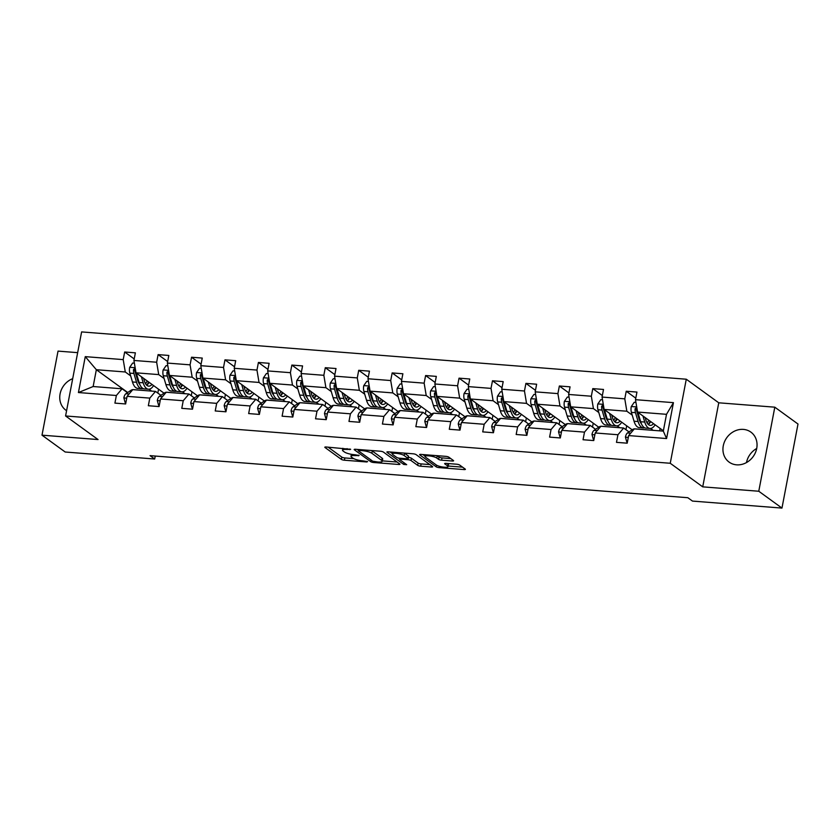 <?xml version="1.0" encoding="UTF-8"?>
<svg xmlns="http://www.w3.org/2000/svg" width="840" height="840" viewBox="0 0 840 840"><rect width="100%" height="100%" fill="white"/><g stroke="black" fill="none" stroke-linecap="round" stroke-linejoin="round"><path stroke-width="1.26" d="M350.658 449.316L326.193 446.995A2.331 0.536 -169.2 0 0 324.818 447.216A2.331 0.536 -169.2 0 0 325.006 447.489L341.397 459.396A2.331 0.536 -169.2 0 0 344.411 460.215L366.765 461.969L367.605 461.622L362.596 460.814A7.466 1.701 -169.2 0 1 352.947 458.168L351.582 457.181A7.466 1.701 -169.2 0 1 350.994 456.309A7.466 1.701 -169.2 0 1 355.404 455.595L359.131 455.469L354.133 454.661A7.466 1.701 -169.2 0 1 344.484 452.025L343.119 451.028A7.466 1.701 -169.2 0 1 342.52 450.156A7.466 1.701 -169.2 0 1 346.931 449.442L350.658 449.316M743.379 429.397A18.532 16.223 -54 0 0 724.605 441.525A18.532 16.223 -54 0 0 729.11 462.105A18.532 16.223 -54 0 0 736.617 464.835A18.532 16.223 -54 0 0 755.38 452.707A18.532 16.223 -54 0 0 750.887 432.117A18.532 16.223 -54 0 0 743.379 429.397M756.693 448.507A18.532 16.223 -54 0 0 746.487 462.567M72.692 378.672A18.532 16.223 -54 0 0 60.176 393.488A18.532 16.223 -54 0 0 65.919 410.235A18.532 16.223 -54 0 0 66.591 410.687M452.225 461.013A2.331 0.536 -169.2 0 0 453.611 460.782A2.331 0.536 -169.2 0 0 453.421 460.509L448.822 457.17A2.331 0.536 -169.2 0 0 445.809 456.351L420.977 454.409A2.331 0.536 -169.2 0 0 419.601 454.629A2.331 0.536 -169.2 0 0 419.79 454.902L436.181 466.809A2.331 0.536 -169.2 0 0 439.194 467.628L464.026 469.57A2.331 0.536 -169.2 0 0 465.402 469.35A2.331 0.536 -169.2 0 0 465.213 469.077L459.659 465.045A2.331 0.536 -169.2 0 0 456.645 464.216L446.019 463.386A2.331 0.536 -169.2 0 0 444.644 463.606A2.331 0.536 -169.2 0 0 444.822 463.88L447.584 465.885A6.237 1.428 -169.2 0 1 448.077 466.61A6.237 1.428 -169.2 0 1 443.069 467.072A6.237 1.428 -169.2 0 1 436.328 465.003L425.534 457.17A6.237 1.428 -169.2 0 1 425.03 456.435A6.237 1.428 -169.2 0 1 430.048 455.983A6.237 1.428 -169.2 0 1 436.79 458.052L438.585 459.354A2.331 0.536 -169.2 0 0 441.599 460.183L452.225 461.013L452.456 459.816M702.723 486.854L758.772 491.243L781.966 508.084L798 424.032L774.806 407.18L718.756 402.801L686.28 379.218L670.247 463.27L702.723 486.854L718.756 402.801M77.658 352.653L58.034 351.11L42 435.173L98.049 439.551L65.583 415.968L670.247 463.27M42 435.173L65.195 452.015L154.686 459.018L155.253 456.057M781.966 508.084L692.475 501.081L687.834 497.711L150.045 455.647L154.686 459.018M383.387 452.056A2.331 0.536 -169.2 0 0 380.373 451.227L355.551 449.284A2.331 0.536 -169.2 0 0 354.165 449.516A2.331 0.536 -169.2 0 0 354.354 449.788L370.745 461.685A2.331 0.536 -169.2 0 0 373.758 462.515L398.591 464.457A2.331 0.536 -169.2 0 0 399.966 464.237A2.331 0.536 -169.2 0 0 399.777 463.964L383.387 452.056M388.269 451.846L413.091 453.789A2.331 0.536 -169.2 0 1 416.105 454.619L432.495 466.515A2.331 0.536 -169.2 0 1 432.684 466.788A2.331 0.536 -169.2 0 1 431.308 467.019L420.683 466.179A2.331 0.536 -169.2 0 1 417.669 465.36L411.022 460.53A2.331 0.536 -169.2 0 0 407.999 459.701L400.953 459.155A2.331 0.536 -169.2 0 0 399.578 459.375A2.331 0.536 -169.2 0 0 399.756 459.648L406.686 464.678L403.736 464.447L387.072 452.34A2.331 0.536 -169.2 0 1 386.883 452.067A2.331 0.536 -169.2 0 1 388.269 451.846M758.772 491.243L774.806 407.18M627.449 441.851L626.703 441.788L625.433 437.084A6.3 2.677 -85.5 0 1 627.48 432.968L632.425 429.629A18.175 7.728 -85.5 0 1 634.357 428.883L663.306 431.13L666.582 438.543L628.646 435.582L627.197 443.184L616.476 442.355L617.936 434.742L595.214 432.968L593.754 440.57L583.044 439.74L584.493 432.128L561.771 430.343L560.322 437.955L549.601 437.115L551.05 429.513L528.339 427.728L526.88 435.341L516.169 434.501L517.619 426.899L494.897 425.114L493.447 432.726L482.727 431.886L484.176 424.274L461.454 422.499L460.005 430.112L449.284 429.272L450.744 421.659L428.022 419.885L426.573 427.497L415.853 426.657L417.302 419.044L394.58 417.27L393.131 424.882L382.41 424.043L383.87 416.43L361.147 414.656L359.699 422.268L348.978 421.428L350.427 413.816L327.705 412.041L326.256 419.654L315.536 418.814L316.995 411.201L294.273 409.427L292.814 417.029L282.104 416.199L283.553 408.587L260.831 406.802L259.382 414.414L248.661 413.574L250.11 405.972L227.399 404.187L225.939 411.8L215.229 410.959L216.678 403.358L193.956 401.572L192.507 409.185L181.786 408.345L183.236 400.733L160.514 398.958L159.065 406.57L148.344 405.731L149.803 398.118L127.082 396.344L125.633 403.956L114.912 403.116L116.361 395.504L78.424 392.543L85.27 356.643L123.207 359.615L124.667 352.002L135.377 352.842L133.928 360.455L156.65 362.229L158.099 354.617L168.819 355.457L167.37 363.069L190.082 364.844L191.541 357.231L202.251 358.071L200.802 365.683L223.524 367.458L224.973 359.846L235.694 360.685L234.245 368.298L256.966 370.072L258.416 362.46L269.125 363.3L267.677 370.913L290.399 372.687L291.848 365.075L302.568 365.915L301.119 373.527L323.841 375.302L325.29 367.7L336.01 368.529L334.551 376.142L357.273 377.916L358.722 370.314L369.443 371.154L367.994 378.756L390.716 380.541L392.165 372.929L402.885 373.769L401.425 381.37L424.147 383.156L425.607 375.543L436.317 376.383L434.868 383.995L457.59 385.77L459.039 378.157L469.76 378.998L468.31 386.61L491.022 388.385L492.481 380.772L503.192 381.612L501.743 389.225L524.465 390.999L525.913 383.387L536.634 384.227L535.185 391.839L557.907 393.614L559.356 386.001L570.066 386.841L568.617 394.454L591.339 396.228L592.788 388.616L603.509 389.456L602.059 397.068L624.782 398.843L626.231 391.241L636.951 392.07L635.492 399.683L673.439 402.654L666.582 438.543M634.368 428.862L628.646 435.582M686.28 379.218L81.617 331.916L65.583 415.968M632.174 429.807L604.139 409.437L626.85 411.222L632.226 415.118M639.534 420.42L640.5 421.124M650.591 428.453L653.184 430.343M626.85 411.222L624.782 398.843M604.139 409.437L602.059 397.068M594.017 439.236L593.271 439.173L591.99 434.469A6.3 2.677 -85.5 0 1 594.038 430.353L598.994 427.014A18.175 7.728 -85.5 0 1 600.915 426.269L623.648 428.032L617.936 434.742M629.013 431.928L623.648 428.032M600.925 426.248L595.214 432.968M598.731 427.182L570.696 406.822L593.418 408.597L598.784 412.503M606.091 417.806L607.068 418.509M617.148 425.838L619.752 427.728M593.418 408.597L591.339 396.228M570.696 406.822L568.617 394.454M561.771 430.343L567.494 423.633L590.205 425.418L584.493 432.128M595.581 429.314L590.205 425.418M565.299 424.568L537.254 404.208L559.976 405.983L565.351 409.889M572.659 415.191L573.625 415.894M583.716 423.224L586.309 425.103M559.976 405.983L557.907 393.614M537.254 404.208L535.185 391.839M528.339 427.728L534.051 421.019L556.773 422.793L551.05 429.513M562.139 426.699L556.773 422.793M531.856 421.953L503.822 401.594L526.543 403.368L531.909 407.274M539.217 412.577L540.194 413.28M550.274 420.609L552.877 422.489M526.543 403.368L524.465 390.999M503.822 401.594L501.743 389.225M493.7 431.393L492.954 431.33L491.673 426.615A6.3 2.677 -85.5 0 1 493.721 422.51L498.677 419.171A18.175 7.728 -85.5 0 1 500.598 418.415L523.331 420.179L517.619 426.899M528.707 424.084L523.331 420.179M500.608 418.404L494.897 425.114M498.425 419.339L470.379 398.979L493.101 400.754L498.477 404.659M505.775 409.962L506.751 410.666M516.841 417.995L519.435 419.874M493.101 400.754L491.022 388.385M470.379 398.979L468.31 386.61M461.454 422.499L467.177 415.79L489.899 417.564L484.176 424.274M495.264 421.47L489.899 417.564M464.982 416.724L436.947 396.365L459.669 398.139L465.034 402.034M472.343 407.348L473.308 408.051M483.399 415.38L485.993 417.26M459.669 398.139L457.59 385.77M436.947 396.365L434.868 383.995M428.022 419.885L433.734 413.175L456.456 414.95L450.744 421.659M461.832 418.845L456.456 414.95M431.55 414.11L403.505 393.75L426.227 395.524L431.603 399.42M438.9 404.733L439.877 405.437M449.967 412.755L452.56 414.645M426.227 395.524L424.147 383.156M403.505 393.75L401.425 381.37M393.382 423.538L392.637 423.486L391.367 418.772A6.3 2.677 -85.5 0 1 393.414 414.656L398.36 411.317A18.175 7.728 -85.5 0 1 400.292 410.571L423.024 412.335L417.302 419.044M428.39 416.231L423.024 412.335M400.302 410.56L394.58 417.27M398.108 411.495L370.072 391.135L392.794 392.91L398.16 396.806M405.468 402.119L406.434 402.822M416.524 410.141L419.118 412.031M392.794 392.91L390.716 380.541M370.072 391.135L367.994 378.756M361.147 414.656L366.86 407.946L389.582 409.721L383.87 416.43M394.957 413.616L389.582 409.721M364.675 408.881L336.63 388.51L359.352 390.296L364.718 394.191M372.026 399.494L373.002 400.207M383.082 407.526L385.686 409.416M359.352 390.296L357.273 377.916M336.63 388.51L334.551 376.142M327.705 412.041L333.428 405.321L356.149 407.106L350.427 413.816M361.515 411.002L356.149 407.106M331.233 406.266L303.198 385.896L325.909 387.681L331.286 391.577M338.594 396.879L339.56 397.582M349.65 404.911L352.244 406.802M325.909 387.681L323.841 375.302M303.198 385.896L301.119 373.527M293.076 415.695L292.331 415.632L291.05 410.928A6.3 2.677 -85.5 0 1 293.097 406.812L298.053 403.473A18.175 7.728 -85.5 0 1 299.975 402.728L322.707 404.492L316.995 411.201M328.072 408.387L322.707 404.492M299.985 402.707L294.273 409.427M297.791 403.641L269.756 383.281L292.478 385.056L297.843 388.962M305.151 394.264L306.127 394.968M316.207 402.297L318.812 404.187M292.478 385.056L290.399 372.687M269.756 383.281L267.677 370.913M259.634 413.081L258.888 413.018L257.607 408.314A6.3 2.677 -85.5 0 1 259.665 404.197L264.611 400.858A18.175 7.728 -85.5 0 1 266.543 400.113L289.264 401.877L283.553 408.587M294.641 405.772L289.264 401.877M266.553 400.092L260.831 406.802M264.359 401.026L236.313 380.667L259.035 382.442L264.411 386.348M271.719 391.65L272.685 392.354M282.776 399.683L285.369 401.562M259.035 382.442L256.966 370.072M236.313 380.667L234.245 368.298M226.202 410.466L225.446 410.403L224.175 405.689A6.3 2.677 -85.5 0 1 226.222 401.583L231.178 398.244A18.175 7.728 -85.5 0 1 233.1 397.488L255.833 399.252L250.11 405.972M261.198 403.158L255.833 399.252M233.111 397.478L227.399 404.187M230.916 398.412L202.881 378.053L225.603 379.827L230.969 383.733M238.277 389.036L239.253 389.739M249.333 397.068L251.937 398.947M225.603 379.827L223.524 367.458M202.881 378.053L200.802 365.683M192.759 407.852L192.014 407.788L190.733 403.074A6.3 2.677 -85.5 0 1 192.78 398.969L197.736 395.63A18.175 7.728 -85.5 0 1 199.658 394.874L222.39 396.637L216.678 403.358M227.766 400.544L222.39 396.637M199.668 394.863L193.956 401.572M197.484 395.798L169.439 375.438L192.16 377.213L197.536 381.119M204.834 386.421L205.81 387.125M215.901 394.454L218.495 396.333M192.16 377.213L190.082 364.844M169.439 375.438L167.37 363.069M160.514 398.958L166.236 392.249L188.958 394.023L183.236 400.733M194.323 397.929L188.958 394.023M164.041 393.183L136.007 372.824L158.728 374.598L164.094 378.494M171.402 383.806L172.368 384.51M182.459 391.839L185.052 393.719M158.728 374.598L156.65 362.229M136.007 372.824L133.928 360.455M125.885 402.612L125.139 402.56L123.858 397.845A6.3 2.677 -85.5 0 1 125.906 393.729L130.862 390.401A18.175 7.728 -85.5 0 1 132.783 389.644L155.516 391.409L149.803 398.118M160.892 395.304L155.516 391.409M132.793 389.634L127.082 396.344M127.733 392.501L96.348 369.716L125.286 371.983L130.662 375.879M137.959 381.192L138.936 381.895M149.027 389.214L151.62 391.104M125.286 371.983L123.207 359.615M85.27 356.643L96.348 369.716L93.145 386.526L122.084 388.794L116.361 395.504M663.306 431.13L666.509 414.32L637.571 412.052L663.369 430.784M127.449 392.69L122.084 388.794M659.663 430.846L660.125 428.431M625.947 429.692L626.682 425.817M592.505 427.077L593.24 423.203M559.062 424.463L559.808 420.588M525.63 421.848L526.365 417.963M492.188 419.233L492.933 415.349M458.756 416.619L459.491 412.734M425.313 414.005L426.058 410.12M391.881 411.39L392.616 407.505M358.439 408.765L359.184 404.891M325.006 406.151L325.742 402.276M291.564 403.536L292.299 399.661M258.122 400.921L258.867 397.047M224.69 398.307L225.424 394.422M191.247 395.693L191.993 391.808M157.815 393.078L158.55 389.193M93.145 386.526L78.424 392.543M637.571 412.052L635.492 399.683M673.439 402.654L666.509 414.32M134.211 358.943L124.667 352.002M167.653 361.557L158.099 354.617M201.096 364.171L191.541 357.231M234.528 366.786L224.973 359.846M267.971 369.401L258.416 362.46M301.403 372.015L291.848 365.075M334.845 374.63L325.29 367.7M368.277 377.244L358.722 370.314M401.719 379.869L392.165 372.929M435.151 382.483L425.607 375.543M468.594 385.098L459.039 378.157M502.036 387.713L492.481 380.772M535.469 390.327L525.913 383.387M568.911 392.942L559.356 386.001M602.343 395.556L592.788 388.616M635.786 398.171L626.231 391.241M328.083 447.143L341.828 457.118A2.331 0.536 -169.2 0 0 344.841 457.947L353.745 458.64M382.347 460.877L397.131 462.031M357.441 449.431L358.27 450.041M359.142 450.397L358.302 450.744L372.687 461.192L377.853 462.011A7.466 1.701 -169.2 0 0 382.263 461.286A7.466 1.701 -169.2 0 0 381.675 460.415L371.837 453.274A7.466 1.701 -169.2 0 0 362.187 450.629L359.142 450.397L359.289 449.579M382.263 461.286L382.704 459.018A7.466 1.701 -169.2 0 0 382.106 458.147L381.675 460.415M371.48 450.534A7.466 1.701 -169.2 0 1 372.267 451.007L382.106 458.147M429.849 464.594L421.113 463.911L420.683 466.179M408.324 457.422L408.44 457.433A2.331 0.536 -169.2 0 1 411.453 458.262L418.1 463.082A2.331 0.536 -169.2 0 0 421.113 463.911M399.661 458.903L398.496 458.052M392.417 453.642L390.149 451.994M404.114 455.522A6.237 1.428 -169.2 0 0 397.373 453.453A6.237 1.428 -169.2 0 0 392.364 453.915A6.237 1.428 -169.2 0 0 392.858 454.64L396.669 457.401A2.331 0.536 -169.2 0 0 399.683 458.231L406.728 458.776A2.331 0.536 -169.2 0 0 408.104 458.556A2.331 0.536 -169.2 0 0 407.925 458.283L404.114 455.522L404.555 453.254A6.237 1.428 -169.2 0 0 404.334 453.106M408.104 458.556L408.544 456.278A2.331 0.536 -169.2 0 0 408.356 456.015L407.925 458.283M404.555 453.254L408.356 456.015M437.062 455.669A6.237 1.428 -169.2 0 1 437.22 455.774L439.026 457.086A2.331 0.536 -169.2 0 0 442.04 457.905L450.776 458.588M448.077 466.61L448.518 464.342A6.237 1.428 -169.2 0 0 448.014 463.617L447.584 465.885M448.193 466.032L462.567 467.156M422.867 454.556L425.082 456.162M134.379 363.163L132.678 363.027L129.665 367.406A6.3 2.677 94.5 0 0 129.843 373.128L132.468 381.969A18.175 7.728 94.5 0 0 137.718 388.385L141.792 388.71A18.175 7.728 94.5 0 0 143.094 388.553M141.372 376.719L143.189 382.809A18.175 7.728 94.5 0 0 148.439 389.225A18.175 7.728 94.5 0 0 153.584 385.592M143.577 378.315L144.322 380.825A15.088 6.416 94.5 0 0 148.669 386.148A15.088 6.416 94.5 0 0 151.988 384.426M135.23 368.225L133.529 369.506A6.3 2.677 94.5 0 0 133.906 373.454L136.542 382.294A18.175 7.728 94.5 0 0 141.792 388.71M146.979 385.004A18.175 7.728 94.5 0 0 148.533 381.917M147.2 380.951A15.088 6.416 -85.5 0 1 145.52 383.702M139.808 384.437A15.088 6.416 -85.5 0 1 137.676 380.3L135.041 371.459A3.203 1.365 -85.5 0 1 134.862 370.482L133.529 369.506M148.439 389.225L144.365 388.909A18.175 7.728 -85.5 0 1 139.115 382.494L136.479 373.653A6.3 2.677 -85.5 0 1 136.332 373.055M146.696 385.203A15.088 6.416 94.5 0 0 149.142 382.368M143.588 390.474A18.175 7.728 -85.5 0 1 144.113 390.474A18.175 7.728 -85.5 0 1 144.648 390.558M132.867 389.634A18.175 7.728 -85.5 0 1 133.403 389.634L137.477 389.959A18.175 7.728 94.5 0 0 136.941 389.959M139.514 390.159A18.175 7.728 -85.5 0 1 140.049 390.159L144.113 390.474M138.002 390.044A18.175 7.728 94.5 0 0 137.477 389.959M125.139 402.56L125.801 403.043M167.822 365.778L166.11 365.642L163.107 370.02A6.3 2.677 94.5 0 0 163.275 375.743L165.91 384.584A18.175 7.728 94.5 0 0 171.15 390.999L175.224 391.325A18.175 7.728 94.5 0 0 176.536 391.167M174.815 379.334L176.621 385.423A18.175 7.728 94.5 0 0 181.871 391.839A18.175 7.728 94.5 0 0 187.026 388.206M177.009 380.93L177.755 383.439A15.088 6.416 94.5 0 0 182.112 388.762A15.088 6.416 94.5 0 0 185.43 387.041M168.672 370.839L166.971 372.131A6.3 2.677 94.5 0 0 167.349 376.068L169.974 384.909A18.175 7.728 94.5 0 0 175.224 391.325M180.422 387.618A18.175 7.728 94.5 0 0 181.965 384.531M180.642 383.565A15.088 6.416 -85.5 0 1 178.962 386.316M173.24 387.051A15.088 6.416 -85.5 0 1 171.108 382.914L168.483 374.073A3.203 1.365 -85.5 0 1 168.304 373.096L166.971 372.131M181.871 391.839L177.797 391.524A18.175 7.728 -85.5 0 1 172.547 385.108L169.922 376.268A6.3 2.677 -85.5 0 1 169.775 375.68M180.138 387.818A15.088 6.416 94.5 0 0 182.584 384.983M201.254 368.393L199.553 368.256L196.539 372.635A6.3 2.677 94.5 0 0 196.718 378.357L199.343 387.209A18.175 7.728 94.5 0 0 204.593 393.614L208.666 393.939A18.175 7.728 94.5 0 0 209.969 393.781M208.247 381.948L210.063 388.038A18.175 7.728 94.5 0 0 215.313 394.454A18.175 7.728 94.5 0 0 220.458 390.82M210.452 383.544L211.197 386.054A15.088 6.416 94.5 0 0 215.554 391.377A15.088 6.416 94.5 0 0 218.862 389.655M202.104 373.454L200.403 374.745A6.3 2.677 94.5 0 0 200.791 378.683L203.416 387.524A18.175 7.728 94.5 0 0 208.666 393.939M213.853 390.233A18.175 7.728 94.5 0 0 215.408 387.145M214.084 386.19A15.088 6.416 -85.5 0 1 212.394 388.931M206.682 389.666A15.088 6.416 -85.5 0 1 204.55 385.539L201.915 376.688A3.203 1.365 -85.5 0 1 201.737 375.711L200.403 374.745M215.313 394.454L211.239 394.139A18.175 7.728 -85.5 0 1 205.989 387.723L203.364 378.882A6.3 2.677 -85.5 0 1 203.207 378.294M213.57 390.432A15.088 6.416 94.5 0 0 216.017 387.597M177.02 393.089A18.175 7.728 -85.5 0 1 177.555 393.089A18.175 7.728 -85.5 0 1 178.08 393.173M159.316 405.227L158.571 405.174L157.3 400.459A6.3 2.677 -85.5 0 1 159.348 396.344L164.304 393.015A18.175 7.728 -85.5 0 1 166.226 392.259M166.309 392.249A18.175 7.728 -85.5 0 1 166.834 392.249L170.909 392.574A18.175 7.728 94.5 0 0 170.373 392.574M172.946 392.774A18.175 7.728 -85.5 0 1 173.481 392.774L177.555 393.089M171.434 392.658A18.175 7.728 94.5 0 0 170.909 392.574M158.571 405.174L159.243 405.657M210.462 395.703A18.175 7.728 -85.5 0 1 210.998 395.703A18.175 7.728 -85.5 0 1 211.523 395.787M199.742 394.874A18.175 7.728 -85.5 0 1 200.277 394.863L204.351 395.189A18.175 7.728 94.5 0 0 203.816 395.189M206.388 395.388A18.175 7.728 -85.5 0 1 206.923 395.388L210.998 395.703M204.876 395.272A18.175 7.728 94.5 0 0 204.351 395.189M192.014 407.788L192.675 408.272M234.696 371.007L232.995 370.87L229.982 375.249A6.3 2.677 94.5 0 0 230.15 380.982L232.785 389.823A18.175 7.728 94.5 0 0 238.025 396.239L242.099 396.554A18.175 7.728 94.5 0 0 243.411 396.396M241.689 384.573L243.495 390.663A18.175 7.728 94.5 0 0 248.745 397.068A18.175 7.728 94.5 0 0 253.901 393.435M243.884 386.169L244.629 388.668A15.088 6.416 94.5 0 0 248.987 393.992A15.088 6.416 94.5 0 0 252.304 392.28M235.547 376.068L233.846 377.36A6.3 2.677 94.5 0 0 234.224 381.297L236.859 390.138A18.175 7.728 94.5 0 0 242.099 396.554M247.296 392.847A18.175 7.728 94.5 0 0 248.84 389.76M247.517 388.805A15.088 6.416 -85.5 0 1 245.837 391.545M240.125 392.28A15.088 6.416 -85.5 0 1 237.983 388.154L235.358 379.302A3.203 1.365 -85.5 0 1 235.179 378.326L233.846 377.36M248.745 397.068L244.671 396.753A18.175 7.728 -85.5 0 1 239.421 390.338L236.796 381.497A6.3 2.677 -85.5 0 1 236.649 380.909M247.013 393.046A15.088 6.416 94.5 0 0 249.459 390.212M243.894 398.328A18.175 7.728 -85.5 0 1 244.429 398.318A18.175 7.728 -85.5 0 1 244.954 398.401M233.184 397.488A18.175 7.728 -85.5 0 1 233.709 397.488L237.783 397.803A18.175 7.728 94.5 0 0 237.258 397.803M239.831 398.003A18.175 7.728 -85.5 0 1 240.356 398.003L244.429 398.318M238.308 397.887A18.175 7.728 94.5 0 0 237.783 397.803M225.446 410.403L226.118 410.886M268.139 373.622L266.427 373.495L263.424 377.864A6.3 2.677 94.5 0 0 263.592 383.596L266.217 392.438A18.175 7.728 94.5 0 0 271.467 398.853L275.541 399.168A18.175 7.728 94.5 0 0 276.843 399.01M275.121 387.188L276.938 393.278A18.175 7.728 94.5 0 0 282.188 399.683A18.175 7.728 94.5 0 0 287.332 396.05M277.326 388.784L278.072 391.282A15.088 6.416 94.5 0 0 282.429 396.606A15.088 6.416 94.5 0 0 285.737 394.894M268.979 378.683L267.278 379.974A6.3 2.677 94.5 0 0 267.666 383.911L270.291 392.753A18.175 7.728 94.5 0 0 275.541 399.168M280.739 395.462A18.175 7.728 94.5 0 0 282.282 392.375M280.959 391.419A15.088 6.416 -85.5 0 1 279.279 394.159M273.556 394.905A15.088 6.416 -85.5 0 1 271.425 390.768L268.8 381.927A3.203 1.365 -85.5 0 1 268.611 380.94L267.278 379.974M282.188 399.683L278.114 399.368A18.175 7.728 -85.5 0 1 272.864 392.952L270.239 384.111A6.3 2.677 -85.5 0 1 270.081 383.523M280.455 395.671A15.088 6.416 94.5 0 0 282.901 392.826M277.337 400.943A18.175 7.728 -85.5 0 1 277.872 400.943A18.175 7.728 -85.5 0 1 278.397 401.026M266.616 400.103A18.175 7.728 -85.5 0 1 267.151 400.103L271.226 400.418A18.175 7.728 94.5 0 0 270.69 400.418M273.262 400.617A18.175 7.728 -85.5 0 1 273.798 400.617L277.872 400.943M271.75 400.502A18.175 7.728 94.5 0 0 271.226 400.418M258.888 413.018L259.55 413.501M301.57 376.236L299.869 376.11L296.856 380.478A6.3 2.677 94.5 0 0 297.024 386.211L299.659 395.052A18.175 7.728 94.5 0 0 304.909 401.468L308.973 401.782A18.175 7.728 94.5 0 0 310.286 401.625M308.564 389.802L310.369 395.892A18.175 7.728 94.5 0 0 315.619 402.308A18.175 7.728 94.5 0 0 320.775 398.664M310.758 391.398L311.504 393.897A15.088 6.416 94.5 0 0 315.861 399.221A15.088 6.416 94.5 0 0 319.179 397.509M302.421 381.297L300.72 382.589A6.3 2.677 94.5 0 0 301.098 386.526L303.733 395.367A18.175 7.728 94.5 0 0 308.973 401.782M314.171 398.076A18.175 7.728 94.5 0 0 315.714 395M314.391 394.034A15.088 6.416 -85.5 0 1 312.711 396.774M306.999 397.519A15.088 6.416 -85.5 0 1 304.868 393.382L302.232 384.542A3.203 1.365 -85.5 0 1 302.054 383.555L300.72 382.589M315.619 402.308L311.546 401.982A18.175 7.728 -85.5 0 1 306.306 395.567L303.671 386.726A6.3 2.677 -85.5 0 1 303.524 386.137M313.887 398.286A15.088 6.416 94.5 0 0 316.334 395.441M310.779 403.557A18.175 7.728 -85.5 0 1 311.304 403.557A18.175 7.728 -85.5 0 1 311.829 403.641M300.058 402.717A18.175 7.728 -85.5 0 1 300.594 402.717L304.657 403.032A18.175 7.728 94.5 0 0 304.132 403.032M306.705 403.231A18.175 7.728 -85.5 0 1 307.23 403.231L311.304 403.557M305.183 403.116A18.175 7.728 94.5 0 0 304.657 403.032M292.331 415.632L292.992 416.115M335.013 378.851L333.302 378.725L330.298 383.103A6.3 2.677 94.5 0 0 330.467 388.826L333.092 397.667A18.175 7.728 94.5 0 0 338.342 404.082L342.416 404.397A18.175 7.728 94.5 0 0 343.718 404.25M342.006 392.417L343.812 398.506A18.175 7.728 94.5 0 0 349.062 404.922A18.175 7.728 94.5 0 0 354.207 401.279M344.201 394.012L344.946 396.512A15.088 6.416 94.5 0 0 349.304 401.835A15.088 6.416 94.5 0 0 352.611 400.124M335.864 383.911L334.152 385.203A6.3 2.677 94.5 0 0 334.541 389.141L337.166 397.981A18.175 7.728 94.5 0 0 342.416 404.397M347.613 400.691A18.175 7.728 94.5 0 0 349.156 397.614M347.834 396.648A15.088 6.416 -85.5 0 1 346.154 399.389M340.431 400.134A15.088 6.416 -85.5 0 1 338.3 395.997L335.675 387.156A3.203 1.365 -85.5 0 1 335.496 386.169L334.152 385.203M349.062 404.922L344.988 404.596A18.175 7.728 -85.5 0 1 339.738 398.192L337.113 389.34A6.3 2.677 -85.5 0 1 336.956 388.752M347.33 400.901A15.088 6.416 94.5 0 0 349.776 398.055M344.211 406.171A18.175 7.728 -85.5 0 1 344.747 406.171A18.175 7.728 -85.5 0 1 345.272 406.256M326.508 418.31L325.762 418.247L324.492 413.543A6.3 2.677 -85.5 0 1 326.54 409.427L331.485 406.088A18.175 7.728 -85.5 0 1 333.417 405.342M333.491 405.332A18.175 7.728 -85.5 0 1 334.026 405.332L338.1 405.647A18.175 7.728 94.5 0 0 337.565 405.647M340.137 405.856A18.175 7.728 -85.5 0 1 340.673 405.846L344.747 406.171M338.625 405.731A18.175 7.728 94.5 0 0 338.1 405.647M325.762 418.247L326.435 418.74M368.445 381.476L366.744 381.339L363.731 385.718A6.3 2.677 94.5 0 0 363.899 391.44L366.534 400.281A18.175 7.728 94.5 0 0 371.784 406.697L375.858 407.012A18.175 7.728 94.5 0 0 377.16 406.865M375.438 395.031L377.255 401.121A18.175 7.728 94.5 0 0 382.494 407.536A18.175 7.728 94.5 0 0 387.649 403.893M377.643 396.627L378.378 399.137A15.088 6.416 94.5 0 0 382.736 404.46A15.088 6.416 94.5 0 0 386.054 402.738M369.296 386.526L367.594 387.818A6.3 2.677 94.5 0 0 367.973 391.755L370.608 400.596A18.175 7.728 94.5 0 0 375.858 407.012M381.045 403.305A18.175 7.728 94.5 0 0 382.599 400.229M381.266 399.262A15.088 6.416 -85.5 0 1 379.586 402.003M373.874 402.749A15.088 6.416 -85.5 0 1 371.742 398.612L369.106 389.77A3.203 1.365 -85.5 0 1 368.928 388.794L367.594 387.818M382.494 407.536L378.431 407.211A18.175 7.728 -85.5 0 1 373.181 400.806L370.545 391.955A6.3 2.677 -85.5 0 1 370.398 391.367M380.762 403.515A15.088 6.416 94.5 0 0 383.208 400.669M377.654 408.786A18.175 7.728 -85.5 0 1 378.179 408.786A18.175 7.728 -85.5 0 1 378.704 408.87M359.951 420.924L359.205 420.872L357.924 416.157A6.3 2.677 -85.5 0 1 359.971 412.041L364.928 408.702A18.175 7.728 -85.5 0 1 366.849 407.957M366.933 407.946A18.175 7.728 -85.5 0 1 367.469 407.946L371.543 408.261A18.175 7.728 94.5 0 0 371.007 408.261M373.58 408.471A18.175 7.728 -85.5 0 1 374.105 408.461L378.179 408.786M372.068 408.345A18.175 7.728 94.5 0 0 371.543 408.261M359.205 420.872L359.867 421.355M401.887 384.09L400.176 383.954L397.173 388.332A6.3 2.677 94.5 0 0 397.341 394.055L399.966 402.895A18.175 7.728 94.5 0 0 405.216 409.311L409.29 409.626A18.175 7.728 94.5 0 0 410.603 409.479M408.881 397.645L410.687 403.736A18.175 7.728 94.5 0 0 415.937 410.151A18.175 7.728 94.5 0 0 421.092 406.518M411.075 399.242L411.82 401.751A15.088 6.416 94.5 0 0 416.178 407.075A15.088 6.416 94.5 0 0 419.496 405.353M402.738 389.151L401.037 390.432A6.3 2.677 94.5 0 0 401.415 394.37L404.04 403.221A18.175 7.728 94.5 0 0 409.29 409.626M414.488 405.919A18.175 7.728 94.5 0 0 416.031 402.843M414.708 401.877A15.088 6.416 -85.5 0 1 413.028 404.628M407.306 405.363A15.088 6.416 -85.5 0 1 405.174 401.226L402.549 392.385A3.203 1.365 -85.5 0 1 402.37 391.409L401.037 390.432M415.937 410.151L411.863 409.836A18.175 7.728 -85.5 0 1 406.613 403.421L403.988 394.58A6.3 2.677 -85.5 0 1 403.83 393.981M414.204 406.13A15.088 6.416 94.5 0 0 416.651 403.294M411.086 411.401A18.175 7.728 -85.5 0 1 411.621 411.401A18.175 7.728 -85.5 0 1 412.146 411.485M400.365 410.56A18.175 7.728 -85.5 0 1 400.901 410.56L404.975 410.876A18.175 7.728 94.5 0 0 404.439 410.886M407.012 411.086A18.175 7.728 -85.5 0 1 407.547 411.086L411.621 411.401M405.5 410.959A18.175 7.728 94.5 0 0 404.975 410.876M392.637 423.486L393.309 423.969M435.32 386.705L433.619 386.568L430.605 390.947A6.3 2.677 94.5 0 0 430.784 396.669L433.409 405.51A18.175 7.728 94.5 0 0 438.659 411.925L442.733 412.251A18.175 7.728 94.5 0 0 444.034 412.094M442.312 400.26L444.129 406.35A18.175 7.728 94.5 0 0 449.379 412.766A18.175 7.728 94.5 0 0 454.524 409.132M444.518 401.856L445.263 404.366A15.088 6.416 94.5 0 0 449.61 409.689A15.088 6.416 94.5 0 0 452.928 407.967M436.17 391.766L434.469 393.046A6.3 2.677 94.5 0 0 434.847 396.995L437.483 405.836A18.175 7.728 94.5 0 0 442.733 412.251M447.919 408.544A18.175 7.728 94.5 0 0 449.474 405.457M448.14 404.492A15.088 6.416 -85.5 0 1 446.46 407.243M440.748 407.978A15.088 6.416 -85.5 0 1 438.617 403.841L435.981 395A3.203 1.365 -85.5 0 1 435.803 394.023L434.469 393.046M449.379 412.766L445.305 412.451A18.175 7.728 -85.5 0 1 440.055 406.035L437.419 397.194A6.3 2.677 -85.5 0 1 437.272 396.596M447.636 408.744A15.088 6.416 94.5 0 0 450.082 405.909M444.528 414.015A18.175 7.728 -85.5 0 1 445.053 414.015A18.175 7.728 -85.5 0 1 445.589 414.099M426.825 426.153L426.08 426.101L424.798 421.386A6.3 2.677 -85.5 0 1 426.846 417.27L431.802 413.931A18.175 7.728 -85.5 0 1 433.724 413.185M433.808 413.175A18.175 7.728 -85.5 0 1 434.343 413.175L438.417 413.501A18.175 7.728 94.5 0 0 437.882 413.501M440.454 413.7A18.175 7.728 -85.5 0 1 440.99 413.7L445.053 414.015M438.942 413.584A18.175 7.728 94.5 0 0 438.417 413.501M426.08 426.101L426.741 426.584M468.762 389.319L467.061 389.183L464.048 393.561A6.3 2.677 94.5 0 0 464.216 399.284L466.851 408.125A18.175 7.728 94.5 0 0 472.091 414.54L476.165 414.866A18.175 7.728 94.5 0 0 477.477 414.708M475.755 402.875L477.561 408.965A18.175 7.728 94.5 0 0 482.811 415.38A18.175 7.728 94.5 0 0 487.967 411.747M477.95 404.471L478.695 406.98A15.088 6.416 94.5 0 0 483.053 412.304A15.088 6.416 94.5 0 0 486.37 410.582M469.613 394.38L467.911 395.671A6.3 2.677 94.5 0 0 468.29 399.609L470.915 408.45A18.175 7.728 94.5 0 0 476.165 414.866M481.362 411.159A18.175 7.728 94.5 0 0 482.906 408.072M481.582 407.106A15.088 6.416 -85.5 0 1 479.903 409.857M474.18 410.592A15.088 6.416 -85.5 0 1 472.048 406.455L469.423 397.614A3.203 1.365 -85.5 0 1 469.245 396.637L467.911 395.671M482.811 415.38L478.737 415.065A18.175 7.728 -85.5 0 1 473.487 408.649L470.862 399.808A6.3 2.677 -85.5 0 1 470.715 399.221M481.079 411.358A15.088 6.416 94.5 0 0 483.525 408.524M477.96 416.63A18.175 7.728 -85.5 0 1 478.495 416.63A18.175 7.728 -85.5 0 1 479.021 416.714M460.268 428.768L459.512 428.715L458.241 424.001A6.3 2.677 -85.5 0 1 460.288 419.885L465.245 416.556A18.175 7.728 -85.5 0 1 467.166 415.8M467.25 415.79A18.175 7.728 -85.5 0 1 467.775 415.79L471.849 416.115A18.175 7.728 94.5 0 0 471.314 416.115M473.886 416.315A18.175 7.728 -85.5 0 1 474.421 416.315L478.495 416.63M472.374 416.199A18.175 7.728 94.5 0 0 471.849 416.115M459.512 428.715L460.183 429.198M502.194 391.933L500.493 391.797L497.48 396.175A6.3 2.677 94.5 0 0 497.658 401.898L500.283 410.75A18.175 7.728 94.5 0 0 505.533 417.155L509.607 417.48A18.175 7.728 94.5 0 0 510.909 417.322M509.187 405.489L511.004 411.579A18.175 7.728 94.5 0 0 516.254 417.995A18.175 7.728 94.5 0 0 521.399 414.362M511.392 407.085L512.138 409.594A15.088 6.416 94.5 0 0 516.495 414.918A15.088 6.416 94.5 0 0 519.803 413.196M503.044 396.995L501.344 398.286A6.3 2.677 94.5 0 0 501.732 402.224L504.357 411.065A18.175 7.728 94.5 0 0 509.607 417.48M514.805 413.774A18.175 7.728 94.5 0 0 516.348 410.687M515.025 409.731A15.088 6.416 -85.5 0 1 513.335 412.471M507.623 413.207A15.088 6.416 -85.5 0 1 505.491 409.08L502.856 400.229A3.203 1.365 -85.5 0 1 502.677 399.252L501.344 398.286M516.254 417.995L512.18 417.68A18.175 7.728 -85.5 0 1 506.93 411.264L504.305 402.423A6.3 2.677 -85.5 0 1 504.147 401.835M514.51 413.973A15.088 6.416 94.5 0 0 516.957 411.138M511.403 419.244A18.175 7.728 -85.5 0 1 511.938 419.244A18.175 7.728 -85.5 0 1 512.463 419.328M500.682 418.415A18.175 7.728 -85.5 0 1 501.218 418.404L505.292 418.73A18.175 7.728 94.5 0 0 504.756 418.73M507.329 418.929A18.175 7.728 -85.5 0 1 507.864 418.929L511.938 419.244M505.817 418.814A18.175 7.728 94.5 0 0 505.292 418.73M492.954 431.33L493.616 431.812M535.637 394.548L533.936 394.411L530.922 398.79A6.3 2.677 94.5 0 0 531.09 404.523L533.726 413.364A18.175 7.728 94.5 0 0 538.976 419.78L543.039 420.094A18.175 7.728 94.5 0 0 544.351 419.937M542.63 408.104L544.436 414.204A18.175 7.728 94.5 0 0 549.686 420.609A18.175 7.728 94.5 0 0 554.841 416.976M544.824 409.71L545.57 412.209A15.088 6.416 94.5 0 0 549.927 417.532A15.088 6.416 94.5 0 0 553.245 415.821M536.487 399.609L534.786 400.901A6.3 2.677 94.5 0 0 535.164 404.838L537.8 413.679A18.175 7.728 94.5 0 0 543.039 420.094M548.236 416.388A18.175 7.728 94.5 0 0 549.78 413.301M548.457 412.346A15.088 6.416 -85.5 0 1 546.777 415.086M541.065 415.821A15.088 6.416 -85.5 0 1 538.923 411.695L536.298 402.843A3.203 1.365 -85.5 0 1 536.12 401.867L534.786 400.901M549.686 420.609L545.611 420.294A18.175 7.728 -85.5 0 1 540.372 413.879L537.736 405.038A6.3 2.677 -85.5 0 1 537.59 404.45M547.953 416.588A15.088 6.416 94.5 0 0 550.4 413.753M544.835 421.869A18.175 7.728 -85.5 0 1 545.37 421.858A18.175 7.728 -85.5 0 1 545.895 421.943M527.142 434.007L526.386 433.944L525.115 429.23A6.3 2.677 -85.5 0 1 527.163 425.124L532.119 421.785A18.175 7.728 -85.5 0 1 534.041 421.029M534.125 421.029A18.175 7.728 -85.5 0 1 534.649 421.029L538.724 421.344A18.175 7.728 94.5 0 0 538.199 421.344M540.771 421.544A18.175 7.728 -85.5 0 1 541.296 421.544L545.37 421.858M539.249 421.428A18.175 7.728 94.5 0 0 538.724 421.344M526.386 433.944L527.058 434.427M569.079 397.163L567.368 397.036L564.365 401.405A6.3 2.677 94.5 0 0 564.533 407.138L567.158 415.979A18.175 7.728 94.5 0 0 572.408 422.394L576.481 422.709A18.175 7.728 94.5 0 0 577.784 422.552M576.062 410.729L577.878 416.819A18.175 7.728 94.5 0 0 583.128 423.224A18.175 7.728 94.5 0 0 588.273 419.591M578.267 412.325L579.012 414.824A15.088 6.416 94.5 0 0 583.37 420.147A15.088 6.416 94.5 0 0 586.677 418.435M569.919 402.224L568.218 403.515A6.3 2.677 94.5 0 0 568.606 407.453L571.231 416.294A18.175 7.728 94.5 0 0 576.481 422.709M581.679 419.003A18.175 7.728 94.5 0 0 583.223 415.916M581.9 414.96A15.088 6.416 -85.5 0 1 580.22 417.701M574.497 418.446A15.088 6.416 -85.5 0 1 572.365 414.309L569.74 405.468A3.203 1.365 -85.5 0 1 569.551 404.481L568.218 403.515M583.128 423.224L579.054 422.909A18.175 7.728 -85.5 0 1 573.804 416.493L571.179 407.652A6.3 2.677 -85.5 0 1 571.022 407.064M581.396 419.213A15.088 6.416 94.5 0 0 583.842 416.367M578.277 424.483A18.175 7.728 -85.5 0 1 578.812 424.473A18.175 7.728 -85.5 0 1 579.337 424.568M560.574 436.622L559.828 436.558L558.548 431.855A6.3 2.677 -85.5 0 1 560.606 427.739L565.551 424.399A18.175 7.728 -85.5 0 1 567.483 423.654M567.557 423.644A18.175 7.728 -85.5 0 1 568.092 423.644L572.166 423.959A18.175 7.728 94.5 0 0 571.63 423.959M574.203 424.158A18.175 7.728 -85.5 0 1 574.739 424.158L578.812 424.473M572.691 424.043A18.175 7.728 94.5 0 0 572.166 423.959M559.828 436.558L560.49 437.042M602.511 399.777L600.81 399.651L597.797 404.019A6.3 2.677 94.5 0 0 597.965 409.752L600.6 418.593A18.175 7.728 94.5 0 0 605.85 425.009L609.913 425.324A18.175 7.728 94.5 0 0 611.226 425.166M609.504 413.343L611.31 419.433A18.175 7.728 94.5 0 0 616.56 425.849A18.175 7.728 94.5 0 0 621.716 422.205M611.699 414.939L612.444 417.438A15.088 6.416 94.5 0 0 616.801 422.762A15.088 6.416 94.5 0 0 620.12 421.05M603.361 404.838L601.661 406.13A6.3 2.677 94.5 0 0 602.038 410.067L604.674 418.908A18.175 7.728 94.5 0 0 609.913 425.324M615.111 421.617A18.175 7.728 94.5 0 0 616.654 418.541M615.332 417.575A15.088 6.416 -85.5 0 1 613.651 420.315M607.94 421.06A15.088 6.416 -85.5 0 1 605.808 416.923L603.173 408.082A3.203 1.365 -85.5 0 1 602.994 407.096L601.661 406.13M616.56 425.849L612.486 425.523A18.175 7.728 -85.5 0 1 607.247 419.108L604.611 410.267A6.3 2.677 -85.5 0 1 604.464 409.679M614.827 421.827A15.088 6.416 94.5 0 0 617.274 418.981M611.72 427.098A18.175 7.728 -85.5 0 1 612.245 427.098A18.175 7.728 -85.5 0 1 612.77 427.182M600.999 426.258A18.175 7.728 -85.5 0 1 601.534 426.258L605.598 426.573A18.175 7.728 94.5 0 0 605.073 426.573M607.646 426.772A18.175 7.728 -85.5 0 1 608.171 426.772L612.245 427.098M606.134 426.657A18.175 7.728 94.5 0 0 605.598 426.573M593.271 439.173L593.933 439.656M635.953 402.392L634.242 402.266L631.239 406.644A6.3 2.677 94.5 0 0 631.407 412.367L634.032 421.207A18.175 7.728 94.5 0 0 639.282 427.623L643.356 427.938A18.175 7.728 94.5 0 0 644.658 427.791M642.947 415.957L644.752 422.048A18.175 7.728 94.5 0 0 650.002 428.463A18.175 7.728 94.5 0 0 655.148 424.82M645.141 417.554L645.887 420.053A15.088 6.416 94.5 0 0 650.244 425.376A15.088 6.416 94.5 0 0 653.551 423.665M636.804 407.453L635.093 408.744A6.3 2.677 94.5 0 0 635.481 412.681L638.106 421.522A18.175 7.728 94.5 0 0 643.356 427.938M648.553 424.231A18.175 7.728 94.5 0 0 650.097 421.155M648.774 420.189A15.088 6.416 -85.5 0 1 647.094 422.93M641.372 423.675A15.088 6.416 -85.5 0 1 639.24 419.538L636.615 410.697A3.203 1.365 -85.5 0 1 636.437 409.71L635.093 408.744M650.002 428.463L645.928 428.138A18.175 7.728 -85.5 0 1 640.678 421.733L638.053 412.881A6.3 2.677 -85.5 0 1 637.896 412.293M648.27 424.442A15.088 6.416 94.5 0 0 650.716 421.596M645.151 429.713A18.175 7.728 -85.5 0 1 645.687 429.713A18.175 7.728 -85.5 0 1 646.212 429.796M634.431 428.873A18.175 7.728 -85.5 0 1 634.966 428.873L639.041 429.188A18.175 7.728 94.5 0 0 638.505 429.188M641.077 429.397A18.175 7.728 -85.5 0 1 641.613 429.387L645.687 429.713M639.566 429.272A18.175 7.728 94.5 0 0 639.041 429.188M626.703 441.788L627.375 442.27M347.088 448.623L346.931 449.442M358.418 455.154L358.302 455.816M355.562 454.776L355.404 455.595M366.891 461.307L366.765 461.969M344.841 457.947L344.411 460.215M341.828 457.118L341.397 459.396M349.955 449.012L349.829 449.663M398.822 463.26L398.591 464.457M373.926 461.643L373.758 462.515M371.07 460.016L370.745 461.685M372.267 451.007L371.837 453.274M362.344 449.82L362.187 450.629M431.529 465.822L431.308 467.019M418.1 463.082L417.669 465.36M411.453 458.262L411.022 460.53M408.44 457.433L407.999 459.701M401.111 458.336L400.953 459.155M404.061 462.767L403.736 464.447M442.04 457.905L441.599 460.183M439.026 457.086L438.585 459.354M437.22 455.774L436.79 458.052M464.247 468.374L464.026 469.57M439.446 466.316L439.194 467.628M436.506 465.119L436.181 466.809M135.146 367.721L129.738 367.29M136.542 382.294L132.468 381.969M143.189 382.809L139.115 382.494M133.906 373.454L129.843 373.128M137.225 373.706L136.479 373.653M123.889 397.961L126.725 398.181M130.862 390.401L132.069 390.485M125.906 393.729L129.097 393.981M168.588 370.335L163.18 369.915M169.974 384.909L165.91 384.584M176.621 385.423L172.547 385.108M167.349 376.068L163.275 375.743M170.667 376.32L169.922 376.268M202.02 372.95L196.623 372.53M203.416 387.524L199.343 387.209M210.063 388.038L205.989 387.723M200.791 378.683L196.718 378.357M204.099 378.935L203.364 378.882M157.332 400.575L160.167 400.806M164.304 393.015L165.501 393.11M159.348 396.344L162.529 396.596M190.764 403.2L193.609 403.421M197.736 395.63L198.944 395.724M192.78 398.969L195.972 399.21M235.463 375.564L230.055 375.144M236.859 390.138L232.785 389.823M243.495 390.663L239.421 390.338M234.224 381.297L230.15 380.982M237.542 381.56L236.796 381.497M224.207 405.815L227.041 406.035M231.178 398.244L232.376 398.339M226.222 401.583L229.404 401.825M268.894 378.179L263.498 377.758M270.291 392.753L266.217 392.438M276.938 393.278L272.864 392.952M267.666 383.911L263.592 383.596M270.974 384.174L270.239 384.111M257.639 408.429L260.484 408.649M264.611 400.858L265.818 400.953M259.665 404.197L262.847 404.439M302.337 380.793L296.93 380.373M303.733 395.367L299.659 395.052M310.369 395.892L306.306 395.567M301.098 386.526L297.024 386.211M304.416 386.788L303.671 386.726M291.081 411.044L293.916 411.264M298.053 403.473L299.26 403.568M293.097 406.812L296.279 407.064M335.78 383.407L330.372 382.988M337.166 397.981L333.092 397.667M343.812 398.506L339.738 398.192M334.541 389.141L330.467 388.826M337.848 389.403L337.113 389.34M324.524 413.658L327.358 413.879M331.485 406.088L332.693 406.182M326.54 409.427L329.721 409.679M369.212 386.032L363.804 385.602M370.608 400.596L366.534 400.281M377.255 401.121L373.181 400.806M367.973 391.755L363.899 391.44M371.291 392.018L370.545 391.955M357.956 416.272L360.791 416.493M364.928 408.702L366.135 408.796M359.971 412.041L363.153 412.293M402.654 388.647L397.247 388.217M404.04 403.221L399.966 402.895M410.687 403.736L406.613 403.421M401.415 394.37L397.341 394.055M404.733 394.632L403.988 394.58M391.398 418.887L394.233 419.108M398.36 411.317L399.567 411.411M393.414 414.656L396.596 414.907M436.086 391.262L430.679 390.831M437.483 405.836L433.409 405.51M444.129 406.35L440.055 406.035M434.847 396.995L430.784 396.669M438.165 397.247L437.419 397.194M424.83 421.502L427.665 421.722M431.802 413.931L433.01 414.026M426.846 417.27L430.038 417.522M469.529 393.876L464.121 393.456M470.915 408.45L466.851 408.125M477.561 408.965L473.487 408.649M468.29 399.609L464.216 399.284M471.608 399.861L470.862 399.808M458.272 424.116L461.108 424.347M465.245 416.556L466.442 416.651M460.288 419.885L463.47 420.137M502.961 396.491L497.564 396.07M504.357 411.065L500.283 410.75M511.004 411.579L506.93 411.264M501.732 402.224L497.658 401.898M505.04 402.476L504.305 402.423M491.705 426.741L494.55 426.962M498.677 419.171L499.884 419.265M493.721 422.51L496.913 422.751M536.403 399.105L530.995 398.685M537.8 413.679L533.726 413.364M544.436 414.204L540.372 413.879M535.164 404.838L531.09 404.523M538.482 405.101L537.736 405.038M525.147 429.356L527.982 429.576M532.119 421.785L533.316 421.88M527.163 425.124L530.345 425.366M569.835 401.719L564.438 401.3M571.231 416.294L567.158 415.979M577.878 416.819L573.804 416.493M568.606 407.453L564.533 407.138M571.914 407.715L571.179 407.652M558.579 431.97L561.425 432.191M565.551 424.399L566.759 424.494M560.606 427.739L563.787 427.98M603.278 404.334L597.87 403.914M604.674 418.908L600.6 418.593M611.31 419.433L607.247 419.108M602.038 410.067L597.965 409.752M605.356 410.33L604.611 410.267M592.022 434.584L594.856 434.805M598.994 427.014L600.201 427.108M594.038 430.353L597.219 430.605M636.72 406.949L631.312 406.529M638.106 421.522L634.032 421.207M644.752 422.048L640.678 421.733M635.481 412.681L631.407 412.367M638.788 412.944L638.053 412.881M625.464 437.199L628.299 437.419M632.425 429.629L633.633 429.723M627.48 432.968L630.662 433.219M342.878 448.298L342.52 450.156M351.372 454.304L350.994 456.309M358.376 449.505L358.176 450.555M399.788 458.241L399.578 459.375M392.69 452.193L392.364 453.915M425.355 454.745L425.03 456.435"/></g></svg>
